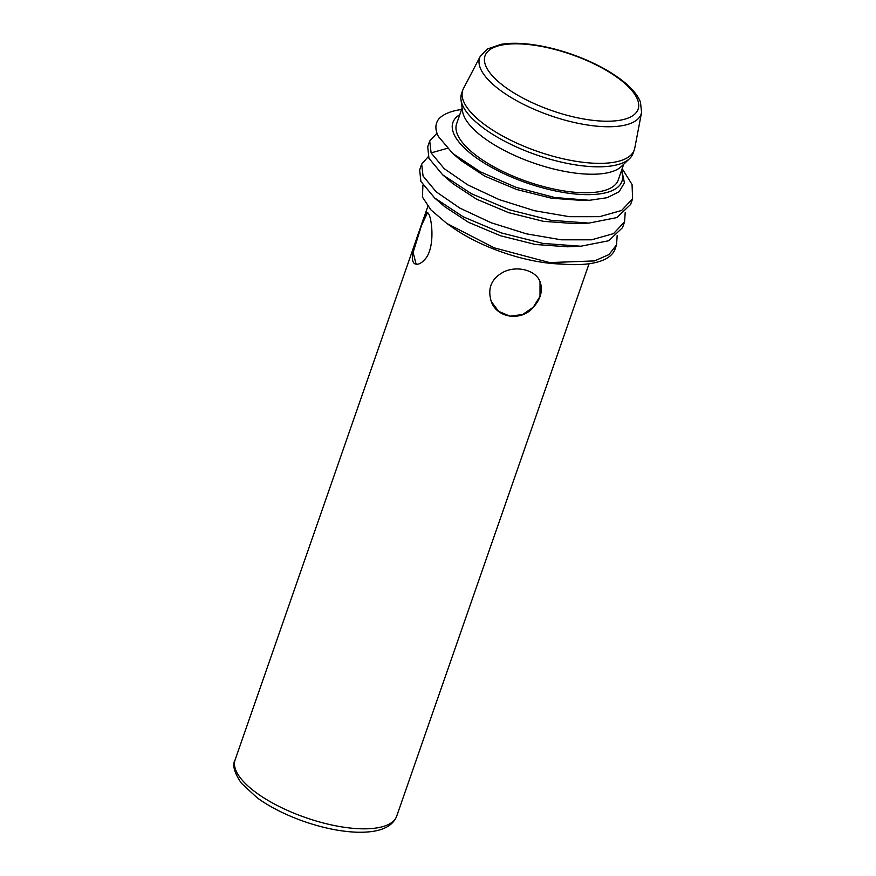 <?xml version="1.0" encoding="UTF-8"?>
<svg xmlns="http://www.w3.org/2000/svg" width="876" height="876" viewBox="0 0 876 876"><rect width="100%" height="100%" fill="white"/><g stroke="black" fill="none" stroke-linecap="round" stroke-linejoin="round"><path stroke-width="1.31" d="M617.186 235.447L616.518 244.951L608.995 254.555L594.552 260.906L549.602 262.581A105.295 38.588 19.2 0 0 566.903 264.41A105.295 38.588 19.2 0 0 615.105 249.003L616.507 244.951M625.234 212.321L624.555 221.847L613.55 233.607L591.585 239.805L561.308 239.816L526.41 233.826L491.118 222.734L459.758 208.05L436.117 191.767L423.053 176.021L421.674 164.119L428.255 156.694M421.663 164.13L419.659 169.889L420.874 181.409L434.638 197.976L463.295 216.832L501.488 232.961L542.934 243.418L580.81 246.233L608.776 240.736L622.551 227.607L624.566 221.825M447.286 148.34L431.112 152.895L444.176 168.641L467.806 184.924L499.178 199.608L534.459 210.7L569.367 216.69L599.644 216.668L621.61 210.481L632.614 198.721L632.045 184.475L622.168 168.663M431.112 152.895L429.722 140.981L436.971 133.185M427.718 146.741L428.933 158.282L442.687 174.85L471.354 193.695L509.536 209.824L550.982 220.292L588.858 223.106L616.824 217.598L630.611 204.469M583.679 279.214L580.372 288.708M533.342 307.312C521.625 321.492 497.13 318.393 491.316 301.64C487.187 288.314 491.436 278.338 504.061 271.735C517.694 265.329 536.134 270.498 540.076 281.798C543.043 290.372 540.81 298.88 533.342 307.312M424.269 259.997C421.246 263.227 418.487 264.618 415.98 264.136C408.687 263.085 414.019 244.962 419.801 229.523L420.951 226.216C423.721 217.27 425.845 212.769 427.346 212.737C431.331 212.353 436.576 248.258 424.269 259.997M641.582 112.413L634.761 148.132A90.819 33.288 -160.8 0 1 634.29 149.873A90.819 33.288 -160.8 0 1 537.579 151.439A90.819 33.288 -160.8 0 1 462.758 90.129A90.819 33.288 -160.8 0 1 463.481 88.487L480.322 56.25A85.509 31.339 19.2 0 0 550.084 115.522A85.509 31.339 19.2 0 0 641.582 112.413L640.476 102.196C637.87 95.353 631.968 88.268 622.759 80.942C609.061 70.288 591.76 61.298 570.845 53.962C554.979 48.53 539.879 45.147 525.534 43.8C516.172 42.957 507.981 43.143 500.973 44.337L487.428 48.99L480.322 56.25M462.758 90.129L461.553 93.601A90.819 33.288 19.2 0 0 461.006 99.886A90.819 33.288 19.2 0 0 536.375 154.899A90.819 33.288 19.2 0 0 629.614 158.6A90.819 33.288 19.2 0 0 633.085 153.333L634.29 149.873M461.006 99.886L462.55 111.175A85.552 31.361 19.2 0 0 533.55 163.002A85.552 31.361 19.2 0 0 621.391 166.484L629.614 158.6M462.112 108L456.615 123.79A85.552 31.361 19.2 0 0 527.1 181.529A85.552 31.361 19.2 0 0 618.204 180.051L623.701 164.272M459.79 114.69A89.505 32.806 19.2 0 0 526.629 182.898A89.505 32.806 19.2 0 0 621.38 170.951M452.695 153.399L480.168 171.74L516.084 187.355L554.661 197.505L589.428 200.286L583.591 200.527L551.53 198.217L516.621 189.49L484.691 176.098L460.929 160.494L452.695 153.399L438.383 136.481C434.901 129.528 435.087 123.626 438.931 118.786A105.295 38.588 -160.8 0 1 461.597 109.478M589.428 200.286L607.112 197.702L619.124 191.745L624.424 182.821L621.73 169.933M588.924 223.106L575.532 223.654L543.47 221.343L508.573 212.627L476.643 199.224L452.87 183.631L442.698 174.861M580.865 246.233L567.484 246.791L535.422 244.481L500.514 235.754L468.583 222.351L444.822 206.758L434.638 197.987M422.911 185.088L422.44 197.056L430.861 209.846L446.738 223.391L494.239 247.842L549.602 262.581M446.738 223.391L452.695 227.585A89.505 32.806 19.2 0 0 556.808 263.84L566.903 264.41M540.032 281.689L540.01 296.362L533.298 307.202L522.665 314.495L510.007 316.181L498.63 311.352L491.272 301.519M416.111 264.169L413.111 252.485L421.465 225.526L427.466 212.769M240.812 778.457A85.552 31.361 -160.8 0 1 235.118 759.853C232.118 764.923 234.22 772.731 241.437 783.286L257.259 797.883C270.29 807.234 286.014 815.14 304.432 821.611C323.025 827.995 340.348 831.521 356.39 832.2C378.739 832.868 392.174 827.513 396.708 816.125A85.552 31.361 -160.8 0 1 326.89 823.878A85.552 31.361 -160.8 0 1 240.812 778.457M621.347 80.515A81.074 29.718 19.2 0 0 489.399 50.063A81.074 29.718 19.2 0 0 573.977 117.012A81.074 29.718 19.2 0 0 621.347 80.515M630.611 204.447L632.625 198.699M427.707 146.763L429.722 141.003M427.871 206.353L421.958 223.303M418.662 232.797L235.118 759.853M589.055 263.753L582.54 282.488M581.39 285.784L396.708 816.125M419.779 230.388L421.465 225.526"/></g></svg>
